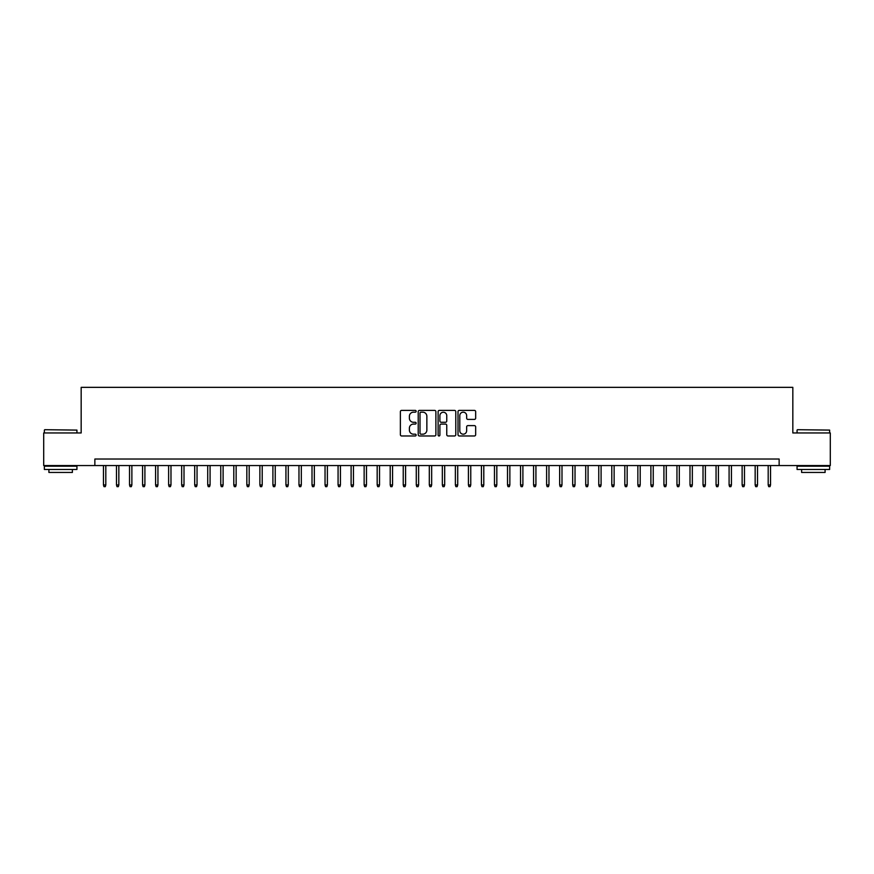 <?xml version="1.0" encoding="UTF-8"?>
<svg xmlns="http://www.w3.org/2000/svg" width="874" height="874" viewBox="0 0 874 874"><rect width="100%" height="100%" fill="white"/><g stroke="black" fill="none" stroke-linecap="round" stroke-linejoin="round"><path stroke-width="1.31" d="M416.144 411.283A0.896 0.896 0 0 0 415.248 410.387L401.658 410.387A1.278 1.278 0 0 0 400.379 411.665L400.379 434.695A1.278 1.278 0 0 0 401.658 435.973L415.248 435.973A0.896 0.896 0 0 0 416.144 435.077A0.896 0.896 0 0 0 415.248 434.181L413.489 434.181A4.097 4.097 0 0 1 409.393 430.095L409.393 428.173A4.097 4.097 0 0 1 413.489 424.076L415.248 424.076A0.896 0.896 0 0 0 416.144 423.18A0.896 0.896 0 0 0 415.248 422.284L413.489 422.284A4.097 4.097 0 0 1 409.393 418.198L409.393 416.275A4.097 4.097 0 0 1 413.489 412.178L415.248 412.178A0.896 0.896 0 0 0 416.144 411.283M474.385 419.411A1.278 1.278 0 0 0 475.664 418.133L475.664 411.665A1.278 1.278 0 0 0 474.385 410.387L459.298 410.387A1.278 1.278 0 0 0 458.009 411.665L458.009 434.695A1.278 1.278 0 0 0 459.298 435.973L474.385 435.973A1.278 1.278 0 0 0 475.664 434.695L475.664 426.894A1.278 1.278 0 0 0 474.385 425.616L467.929 425.616A1.278 1.278 0 0 0 466.65 426.894L466.65 430.762A3.42 3.42 0 0 1 463.231 434.181A3.42 3.42 0 0 1 459.8 430.762L459.8 415.609A3.42 3.42 0 0 1 463.231 412.178A3.42 3.42 0 0 1 466.65 415.609L466.65 418.133A1.278 1.278 0 0 0 467.929 419.411L474.385 419.411M94.862 465.547L43.7 465.547L43.7 432.958L81.173 432.958L81.173 387.346L792.827 387.346L792.827 432.958L830.3 432.958L830.3 465.547L779.138 465.547L779.138 459.025L94.862 459.025L94.862 465.547L779.138 465.547M435.886 411.665A1.278 1.278 0 0 0 434.597 410.387L419.509 410.387A1.278 1.278 0 0 0 418.22 411.665L418.22 434.695A1.278 1.278 0 0 0 419.509 435.973L434.597 435.973A1.278 1.278 0 0 0 435.886 434.695L435.886 411.665M439.404 410.387L454.491 410.387A1.278 1.278 0 0 1 455.78 411.665L455.78 434.695A1.278 1.278 0 0 1 454.491 435.973L448.034 435.973A1.278 1.278 0 0 1 446.756 434.695L446.756 425.354A1.278 1.278 0 0 0 445.478 424.076L441.195 424.076A1.278 1.278 0 0 0 439.906 425.354L439.906 435.077A0.896 0.896 0 0 1 439.01 435.973A0.896 0.896 0 0 1 438.114 435.077L438.114 411.665A1.278 1.278 0 0 1 439.404 410.387M420.907 412.178A0.896 0.896 0 0 0 420.012 413.074L420.012 433.296A0.896 0.896 0 0 0 420.907 434.181L422.765 434.181A4.097 4.097 0 0 0 426.862 430.095L426.862 416.275A4.097 4.097 0 0 0 422.765 412.178L420.907 412.178M446.756 415.663A3.42 3.42 0 0 0 443.337 412.244A3.42 3.42 0 0 0 439.906 415.663L439.906 421.006A1.278 1.278 0 0 0 441.195 422.284L445.478 422.284A1.278 1.278 0 0 0 446.756 421.006L446.756 415.663M105.809 484.961L105.284 486.654L103.984 486.654L103.46 484.961L105.809 484.961L105.809 465.547M103.46 484.961L103.46 465.547M44.738 429.702L76.934 430.095L44.738 429.702M60.645 469.458L44.355 469.458L44.355 466.192L76.934 466.192L76.934 469.458L60.645 469.458M72.378 469.458L72.378 472.452L48.911 472.452L48.911 469.458M797.459 429.702L829.644 430.095L797.459 429.702M813.355 469.458L797.066 469.458L797.066 466.192L829.644 466.192L829.644 469.458L813.355 469.458M825.089 469.458L825.089 472.452L801.622 472.452L801.622 469.458M118.842 484.961L118.318 486.654L117.018 486.654L116.493 484.961L118.842 484.961L118.842 465.547M116.493 484.961L116.493 465.547M131.876 484.961L131.351 486.654L130.051 486.654L129.527 484.961L131.876 484.961L131.876 465.547M129.527 484.961L129.527 465.547M144.909 484.961L144.385 486.654L143.085 486.654L142.56 484.961L144.909 484.961L144.909 465.547M142.56 484.961L142.56 465.547M157.943 484.961L157.418 486.654L156.118 486.654L155.594 484.961L157.943 484.961L157.943 465.547M155.594 484.961L155.594 465.547M170.976 484.961L170.452 486.654L169.152 486.654L168.627 484.961L170.976 484.961L170.976 465.547M168.627 484.961L168.627 465.547M184.01 484.961L183.485 486.654L182.185 486.654L181.661 484.961L184.01 484.961L184.01 465.547M181.661 484.961L181.661 465.547M197.043 484.961L196.519 486.654L195.219 486.654L194.694 484.961L197.043 484.961L197.043 465.547M194.694 484.961L194.694 465.547M210.077 484.961L209.552 486.654L208.252 486.654L207.728 484.961L210.077 484.961L210.077 465.547M207.728 484.961L207.728 465.547M223.11 484.961L222.586 486.654L221.286 486.654L220.761 484.961L223.11 484.961L223.11 465.547M220.761 484.961L220.761 465.547M236.144 484.961L235.63 486.654L234.319 486.654L233.795 484.961L236.144 484.961L236.144 465.547M233.795 484.961L233.795 465.547M249.177 484.961L248.664 486.654L247.353 486.654L246.839 484.961L249.177 484.961L249.177 465.547M246.839 484.961L246.839 465.547M262.211 484.961L261.697 486.654L260.386 486.654L259.873 484.961L262.211 484.961L262.211 465.547M259.873 484.961L259.873 465.547M275.244 484.961L274.731 486.654L273.42 486.654L272.906 484.961L275.244 484.961L275.244 465.547M272.906 484.961L272.906 465.547M288.278 484.961L287.764 486.654L286.454 486.654L285.94 484.961L288.278 484.961L288.278 465.547M285.94 484.961L285.94 465.547M301.312 484.961L300.798 486.654L299.487 486.654L298.974 484.961L301.312 484.961L301.312 465.547M298.974 484.961L298.974 465.547M314.345 484.961L313.832 486.654L312.521 486.654L312.007 484.961L314.345 484.961L314.345 465.547M312.007 484.961L312.007 465.547M327.389 484.961L326.865 486.654L325.565 486.654L325.041 484.961L327.389 484.961L327.389 465.547M325.041 484.961L325.041 465.547M340.423 484.961L339.899 486.654L338.599 486.654L338.074 484.961L340.423 484.961L340.423 465.547M338.074 484.961L338.074 465.547M353.457 484.961L352.932 486.654L351.632 486.654L351.108 484.961L353.457 484.961L353.457 465.547M351.108 484.961L351.108 465.547M366.49 484.961L365.966 486.654L364.666 486.654L364.141 484.961L366.49 484.961L366.49 465.547M364.141 484.961L364.141 465.547M379.524 484.961L378.999 486.654L377.699 486.654L377.175 484.961L379.524 484.961L379.524 465.547M377.175 484.961L377.175 465.547M392.557 484.961L392.033 486.654L390.733 486.654L390.208 484.961L392.557 484.961L392.557 465.547M390.208 484.961L390.208 465.547M405.591 484.961L405.066 486.654L403.766 486.654L403.242 484.961L405.591 484.961L405.591 465.547M403.242 484.961L403.242 465.547M418.624 484.961L418.1 486.654L416.8 486.654L416.275 484.961L418.624 484.961L418.624 465.547M416.275 484.961L416.275 465.547M431.658 484.961L431.133 486.654L429.833 486.654L429.309 484.961L431.658 484.961L431.658 465.547M429.309 484.961L429.309 465.547M444.691 484.961L444.167 486.654L442.867 486.654L442.342 484.961L444.691 484.961L444.691 465.547M442.342 484.961L442.342 465.547M457.725 484.961L457.2 486.654L455.9 486.654L455.376 484.961L457.725 484.961L457.725 465.547M455.376 484.961L455.376 465.547M470.758 484.961L470.234 486.654L468.934 486.654L468.409 484.961L470.758 484.961L470.758 465.547M468.409 484.961L468.409 465.547M483.792 484.961L483.267 486.654L481.967 486.654L481.443 484.961L483.792 484.961L483.792 465.547M481.443 484.961L481.443 465.547M496.825 484.961L496.301 486.654L495.001 486.654L494.476 484.961L496.825 484.961L496.825 465.547M494.476 484.961L494.476 465.547M509.859 484.961L509.334 486.654L508.034 486.654L507.51 484.961L509.859 484.961L509.859 465.547M507.51 484.961L507.51 465.547M522.892 484.961L522.368 486.654L521.068 486.654L520.543 484.961L522.892 484.961L522.892 465.547M520.543 484.961L520.543 465.547M535.926 484.961L535.401 486.654L534.101 486.654L533.577 484.961L535.926 484.961L535.926 465.547M533.577 484.961L533.577 465.547M548.959 484.961L548.435 486.654L547.135 486.654L546.611 484.961L548.959 484.961L548.959 465.547M546.611 484.961L546.611 465.547M561.993 484.961L561.479 486.654L560.168 486.654L559.655 484.961L561.993 484.961L561.993 465.547M559.655 484.961L559.655 465.547M575.026 484.961L574.513 486.654L573.202 486.654L572.689 484.961L575.026 484.961L575.026 465.547M572.689 484.961L572.689 465.547M588.06 484.961L587.546 486.654L586.236 486.654L585.722 484.961L588.06 484.961L588.06 465.547M585.722 484.961L585.722 465.547M601.094 484.961L600.58 486.654L599.269 486.654L598.756 484.961L601.094 484.961L601.094 465.547M598.756 484.961L598.756 465.547M614.127 484.961L613.614 486.654L612.303 486.654L611.789 484.961L614.127 484.961L614.127 465.547M611.789 484.961L611.789 465.547M627.161 484.961L626.647 486.654L625.336 486.654L624.823 484.961L627.161 484.961L627.161 465.547M624.823 484.961L624.823 465.547M640.205 484.961L639.681 486.654L638.37 486.654L637.856 484.961L640.205 484.961L640.205 465.547M637.856 484.961L637.856 465.547M653.239 484.961L652.714 486.654L651.414 486.654L650.89 484.961L653.239 484.961L653.239 465.547M650.89 484.961L650.89 465.547M666.272 484.961L665.748 486.654L664.448 486.654L663.923 484.961L666.272 484.961L666.272 465.547M663.923 484.961L663.923 465.547M679.306 484.961L678.781 486.654L677.481 486.654L676.957 484.961L679.306 484.961L679.306 465.547M676.957 484.961L676.957 465.547M692.339 484.961L691.815 486.654L690.515 486.654L689.99 484.961L692.339 484.961L692.339 465.547M689.99 484.961L689.99 465.547M705.373 484.961L704.848 486.654L703.548 486.654L703.024 484.961L705.373 484.961L705.373 465.547M703.024 484.961L703.024 465.547M718.406 484.961L717.882 486.654L716.582 486.654L716.057 484.961L718.406 484.961L718.406 465.547M716.057 484.961L716.057 465.547M731.44 484.961L730.915 486.654L729.615 486.654L729.091 484.961L731.44 484.961L731.44 465.547M729.091 484.961L729.091 465.547M744.473 484.961L743.949 486.654L742.649 486.654L742.124 484.961L744.473 484.961L744.473 465.547M742.124 484.961L742.124 465.547M757.507 484.961L756.982 486.654L755.682 486.654L755.158 484.961L757.507 484.961L757.507 465.547M755.158 484.961L755.158 465.547M770.54 484.961L770.016 486.654L768.716 486.654L768.191 484.961L770.54 484.961L770.54 465.547M768.191 484.961L768.191 465.547M44.355 432.958L44.355 430.095M51.785 466.192L51.785 465.547M69.505 466.192L69.505 465.547M76.934 432.958L76.934 430.095M797.066 432.958L797.066 430.095M804.495 466.192L804.495 465.547M822.216 466.192L822.216 465.547M829.644 432.958L829.644 430.095"/></g></svg>
